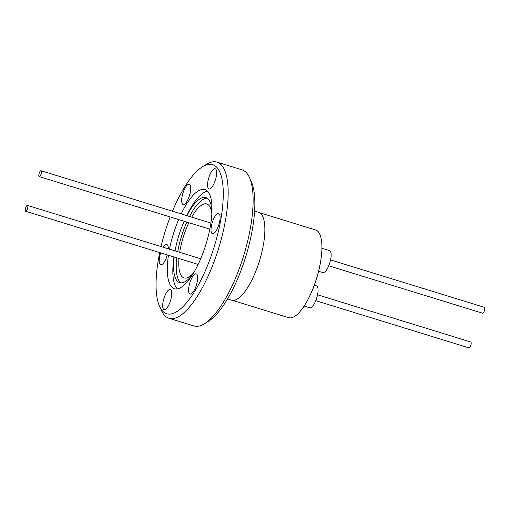 <?xml version="1.0" encoding="UTF-8"?>
<svg xmlns="http://www.w3.org/2000/svg" width="510" height="510" viewBox="0 0 510 510"><rect width="100%" height="100%" fill="white"/><g stroke="black" fill="none" stroke-linecap="round" stroke-linejoin="round"><path stroke-width="0.76" d="M232.318 300.313L288.647 317.666A45.874 15.115 -72.9 0 0 315.384 282.024A45.874 15.115 -72.9 0 0 317.94 231.393A45.874 15.115 -72.9 0 0 315.664 229.984L259.335 212.625M308.327 298.809A44.338 14.605 -72.9 0 0 321.313 256.645M304.113 306.07L309.736 307.804A11.481 3.78 -72.9 0 0 316.429 298.885A11.481 3.78 -72.9 0 0 317.067 286.206A11.481 3.78 -72.9 0 0 316.5 285.855L314.338 285.192M318.623 271.288L322.836 272.589A11.481 3.78 -72.9 0 0 329.53 263.664A11.481 3.78 -72.9 0 0 330.168 250.99A11.481 3.78 -72.9 0 0 329.6 250.633L321.925 248.268M27.61 205.505A3.073 1.014 107.1 0 1 27.444 208.89A3.073 1.014 107.1 0 1 25.653 211.28A3.073 1.014 107.1 0 1 25.5 211.185A3.073 1.014 107.1 0 1 25.672 207.793A3.073 1.014 107.1 0 1 27.463 205.409A3.073 1.014 107.1 0 1 27.61 205.505M468.817 347.775A3.073 1.014 -72.9 0 0 468.964 347.871A3.073 1.014 -72.9 0 0 470.755 345.48A3.073 1.014 -72.9 0 0 470.928 342.095A3.073 1.014 -72.9 0 0 470.775 342L317.545 294.786M41.182 170.818A3.073 1.014 107.1 0 1 41.017 174.203A3.073 1.014 107.1 0 1 39.225 176.594A3.073 1.014 107.1 0 1 39.072 176.498A3.073 1.014 107.1 0 1 39.245 173.107A3.073 1.014 107.1 0 1 41.036 170.722A3.073 1.014 107.1 0 1 41.182 170.818M482.39 313.089A3.073 1.014 -72.9 0 0 482.536 313.185A3.073 1.014 -72.9 0 0 484.328 310.794A3.073 1.014 -72.9 0 0 484.5 307.409A3.073 1.014 -72.9 0 0 484.347 307.313L330.569 259.934M191.709 217.145A38.69 12.744 107.1 0 1 206.824 203.968A38.69 12.744 107.1 0 1 208.737 205.154A38.69 12.744 107.1 0 1 211.88 213.862M193.787 272.582A38.69 12.744 107.1 0 1 184.04 277.918A38.69 12.744 107.1 0 1 182.121 276.726A38.69 12.744 107.1 0 1 178.959 258.513M189.49 293.734A10.563 3.481 -72.9 0 0 190.013 294.06A10.563 3.481 -72.9 0 0 196.165 285.855A10.563 3.481 -72.9 0 0 196.758 274.195A10.563 3.481 -72.9 0 0 196.229 273.87A10.563 3.481 -72.9 0 0 190.077 282.075A10.563 3.481 -72.9 0 0 189.49 293.734M211.924 233.408A10.563 3.481 -72.9 0 0 212.447 233.733A10.563 3.481 -72.9 0 0 218.605 225.528A10.563 3.481 -72.9 0 0 219.192 213.868A10.563 3.481 -72.9 0 0 218.669 213.543A10.563 3.481 -72.9 0 0 212.511 221.748A10.563 3.481 -72.9 0 0 211.924 233.408M208.469 188.611A10.563 3.481 -72.9 0 0 208.992 188.936A10.563 3.481 -72.9 0 0 215.15 180.725A10.563 3.481 -72.9 0 0 215.736 169.071A10.563 3.481 -72.9 0 0 215.214 168.746A10.563 3.481 -72.9 0 0 209.055 176.951A10.563 3.481 -72.9 0 0 208.469 188.611M182.58 204.134A10.563 3.481 -72.9 0 0 183.103 204.459A10.563 3.481 -72.9 0 0 189.255 196.254A10.563 3.481 -72.9 0 0 189.847 184.594A10.563 3.481 -72.9 0 0 189.325 184.269A10.563 3.481 -72.9 0 0 183.166 192.48A10.563 3.481 -72.9 0 0 182.58 204.134M160.701 252.89A10.563 3.481 -72.9 0 0 160.14 264.46A10.563 3.481 -72.9 0 0 160.669 264.786A10.563 3.481 -72.9 0 0 167.331 254.93M168.326 248.81A10.563 3.481 -72.9 0 0 167.407 244.921A10.563 3.481 -72.9 0 0 166.885 244.596A10.563 3.481 -72.9 0 0 163.321 247.267M163.595 309.264A10.563 3.481 -72.9 0 0 164.118 309.589A10.563 3.481 -72.9 0 0 170.276 301.378A10.563 3.481 -72.9 0 0 170.863 289.725A10.563 3.481 -72.9 0 0 170.34 289.399A10.563 3.481 -72.9 0 0 164.188 297.604A10.563 3.481 -72.9 0 0 163.595 309.264M184.193 221.257A44.523 14.669 -72.9 0 0 183.065 223.864A44.523 14.669 -72.9 0 0 181.203 228.582A44.523 14.669 -72.9 0 0 175.599 248.102A44.523 14.669 -72.9 0 0 175.064 250.888M174.146 257.034A44.523 14.669 -72.9 0 0 179.66 282.674A44.523 14.669 -72.9 0 0 193.188 273.577M186.851 222.079A44.523 14.669 -72.9 0 0 183.861 229.404A44.523 14.669 -72.9 0 0 177.722 251.704M176.804 257.85A44.523 14.669 -72.9 0 0 181.05 282.891M211.943 212.702A44.523 14.669 -72.9 0 0 205.881 197.574A44.523 14.669 -72.9 0 0 186.896 215.666M207.487 191.135A51.892 17.098 -72.9 0 0 186.717 215.609M184.161 221.251A51.892 17.098 -72.9 0 0 183.88 221.914L183.065 223.864M178.64 219.549A51.892 17.098 -72.9 0 0 176.186 225.72A51.892 17.098 -72.9 0 0 169.511 249.173M168.447 255.274A51.892 17.098 -72.9 0 0 174.388 288.756A51.892 17.098 -72.9 0 0 203.146 252.616A51.892 17.098 -72.9 0 0 204.95 189.573A51.892 17.098 -72.9 0 0 181.19 213.907M175.599 248.102L175.179 250.168A51.892 17.098 -72.9 0 0 175.032 250.875M173.967 256.976A51.892 17.098 -72.9 0 0 177.365 288.896M159.707 252.577A77.992 25.691 -72.9 0 0 159.579 306.376A77.992 25.691 -72.9 0 0 209.929 259.38A77.992 25.691 -72.9 0 0 223.023 186.666A77.992 25.691 -72.9 0 0 202.623 166.674A77.992 25.691 -72.9 0 0 172.45 211.216M170.168 216.935A77.992 25.691 -72.9 0 0 169.403 218.956A77.992 25.691 -72.9 0 0 161.039 246.566M159.579 306.376L161.479 310.577A81.676 26.909 -72.9 0 0 168.938 318.246A81.676 26.909 -72.9 0 0 214.206 261.356A81.676 26.909 -72.9 0 0 217.043 162.129A81.676 26.909 -72.9 0 0 206.556 164.271L202.623 166.674M168.938 318.246L193.876 325.928A81.676 26.909 -72.9 0 0 204.357 323.793A81.676 26.909 -72.9 0 0 239.145 269.038A81.676 26.909 -72.9 0 0 249.441 177.486A81.676 26.909 -72.9 0 0 241.976 169.817L217.043 162.129M204.357 323.793L208.297 321.389A77.992 25.691 -72.9 0 0 241.51 269.108A77.992 25.691 -72.9 0 0 251.341 181.681L249.441 177.486M254.624 211.108L258.608 212.338A45.938 15.134 107.1 0 1 260.884 213.747A45.938 15.134 107.1 0 1 258.328 264.448A45.938 15.134 107.1 0 1 231.553 300.141L227.568 298.911M207.149 198.173A44.523 14.669 -72.9 0 0 189.554 216.482M179.705 252.316A38.69 12.744 107.1 0 1 188.834 222.685M25.653 211.28L198.141 264.422M315.766 300.664L468.964 347.871M27.463 205.409L200.691 258.78M39.225 176.594L209.82 229.156M328.727 265.793L482.536 313.185M41.036 170.722L210.885 223.055"/></g></svg>
